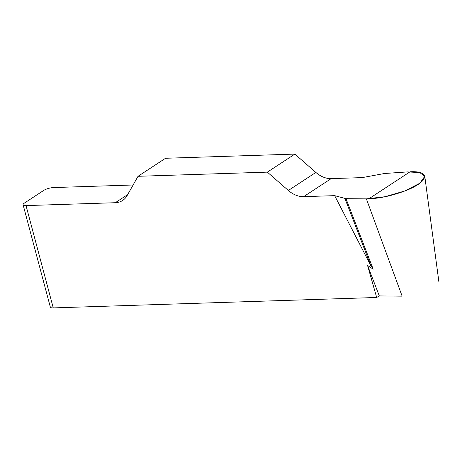 <?xml version="1.0" encoding="UTF-8"?>
<svg xmlns="http://www.w3.org/2000/svg" width="462" height="462" viewBox="0 0 462 462"><rect width="100%" height="100%" fill="white"/><g stroke="black" fill="none" stroke-linecap="round" stroke-linejoin="round"><path stroke-width="0.69" d="M133.114 184.996L53.54 187.56A7.3 2.027 -14.9 0 0 43.671 190.448L24.411 203.078A7.3 2.027 -14.9 0 0 23.1 204.77A7.3 2.027 -14.9 0 0 26.028 205.596L53.251 307.906L376.68 297.482L367.573 265.483L373.192 269.184L370.917 265.852L334.661 195.651L346.003 198.677L366.366 198.868L385.042 196.725L404.874 190.939L419.825 183.235L424.797 176.293L419.744 172.557L407.478 171.916L384.384 173.51L362.173 177.616L331.173 178.615A24.342 17.943 56.8 0 1 315.864 172.43L294.866 154.094L267.354 172.135L288.352 190.471A24.342 17.943 -123.2 0 0 303.655 196.65L334.661 195.651M26.028 205.596L115.286 202.72A24.342 17.943 -123.2 0 0 122.615 200.479A24.342 17.943 -123.2 0 0 127.067 195.663L138.034 176.299L267.354 172.135M138.034 176.299L165.546 158.264L294.866 154.094M366.366 198.868L402.131 296.154L379.314 295.934L376.68 297.482M53.251 307.906A7.3 2.027 165.1 0 1 50.323 307.074L23.1 204.77M379.314 295.934L367.573 265.483M346.003 198.677L373.192 269.184M344.964 198.556L370.917 265.852M410.06 171.783C432.016 170.634 428.338 182.473 403.996 191.274C391.643 195.79 379.908 198.314 368.792 198.839L410.06 171.783M115.286 202.72L127.674 194.6M288.352 190.471L315.864 172.43M331.173 178.615L303.655 196.65M438.9 281.93L424.78 176.276"/></g></svg>
